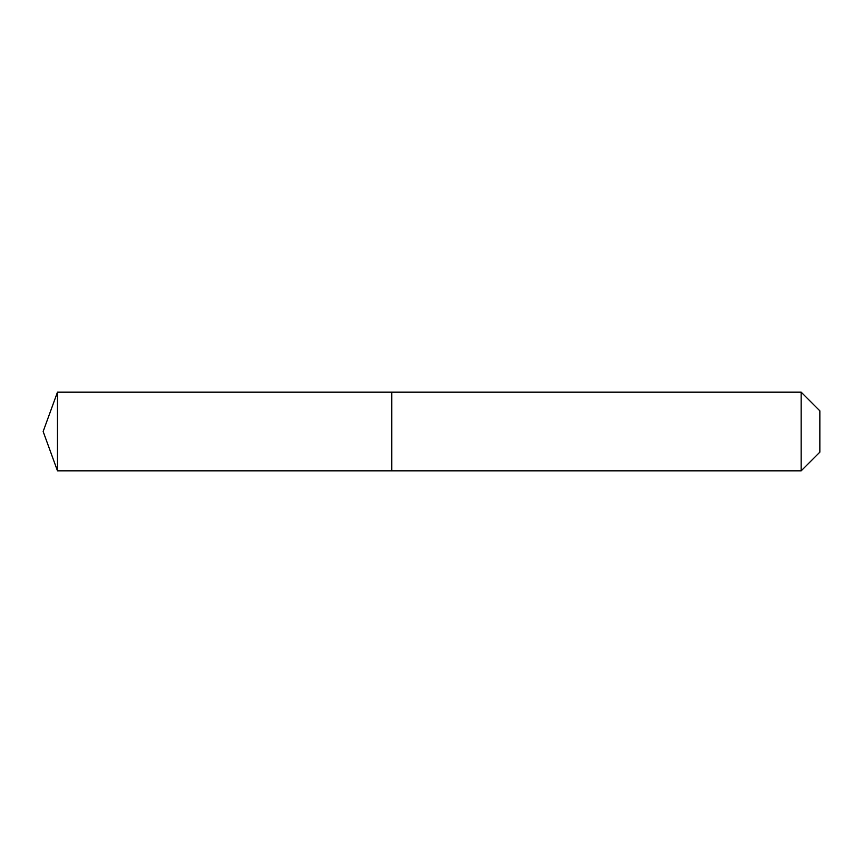 <?xml version="1.0" encoding="UTF-8"?>
<svg xmlns="http://www.w3.org/2000/svg" width="863" height="863" viewBox="0 0 863 863"><rect width="100%" height="100%" fill="white"/><g stroke="black" fill="none" stroke-linecap="round" stroke-linejoin="round"><path stroke-width="1.29" d="M43.15 431.5L57.465 392.169L801.166 392.169L819.85 410.853L819.85 452.147L801.166 470.831L57.465 470.831L43.15 431.5L57.465 470.831L57.465 392.169M819.85 452.147L801.166 470.831L391.737 470.831L391.737 392.169L391.737 470.831L57.465 470.831M801.166 470.831L801.166 392.169"/></g></svg>

